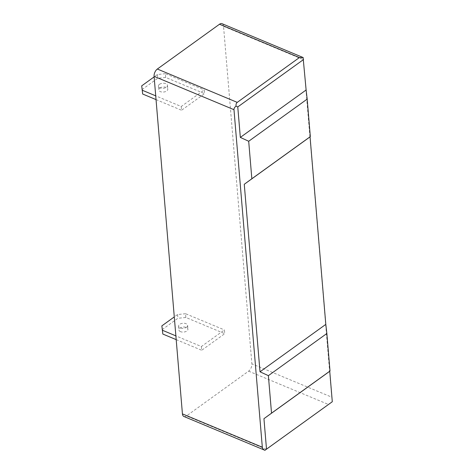 <?xml version="1.0" encoding="UTF-8"?>
<svg xmlns="http://www.w3.org/2000/svg" width="474" height="474" viewBox="0 0 474 474"><rect width="100%" height="100%" fill="white"/><g stroke="black" fill="none" stroke-linecap="round" stroke-linejoin="round"><path stroke-width="0.36" stroke-dasharray="2.37 1.78" d="M222.063 23.7A5.67 3.205 -67.3 0 1 223.532 26.301L251.878 363.831A5.67 3.205 -67.3 0 1 248.613 371.154L186.478 415.935A5.67 3.205 -67.3 0 1 183.9 416.48M201.385 346.524L201.705 350.274L224.729 333.678L224.415 329.928L201.385 346.524L175.878 335.882M181.234 106.502L181.548 110.252L204.572 93.656L204.258 89.906L181.234 106.502L155.727 95.855M223.532 26.301L303.425 59.641L305.789 87.767L331.77 397.171L251.878 363.831M180.493 331.652A4.539 2.536 175.2 0 1 178.899 329.922A4.539 2.536 175.2 0 1 183.207 327.019A4.539 2.536 175.2 0 1 187.941 329.163A4.539 2.536 175.2 0 1 185.417 331.705A4.539 2.536 175.2 0 1 180.493 331.652M162.173 329.62L177.892 318.291L185.861 317.462L224.729 333.678M176.192 339.627L201.705 350.274M185.861 317.462L185.547 313.711L224.415 329.928M186.56 327.232A4.539 2.536 -4.8 0 0 187.627 325.413A4.539 2.536 -4.8 0 0 182.893 323.268A4.539 2.536 -4.8 0 0 178.579 326.171A4.539 2.536 -4.8 0 0 180.179 327.901A4.539 2.536 -4.8 0 0 186.56 327.232M185.547 313.711L177.572 314.54L174.284 316.91M177.572 314.54L177.892 318.291M159.809 88.075A4.539 2.536 175.2 0 1 164.721 87.032A4.539 2.536 175.2 0 1 167.784 89.142A4.539 2.536 175.2 0 1 163.477 92.045A4.539 2.536 175.2 0 1 158.743 89.9A4.539 2.536 175.2 0 1 159.809 88.075M142.016 89.598L157.735 78.269L165.71 77.434L204.572 93.656M156.041 99.605L181.548 110.252M165.71 77.434L165.39 73.683L204.258 89.906M159.495 84.325A4.539 2.536 175.2 0 1 164.407 83.282A4.539 2.536 175.2 0 1 167.47 85.391A4.539 2.536 175.2 0 1 163.163 88.294A4.539 2.536 175.2 0 1 158.429 86.15A4.539 2.536 175.2 0 1 159.495 84.325M165.39 73.683L157.421 74.519L154.133 76.889M157.421 74.519L157.735 78.269M303.425 59.641L303.342 57.627M332.244 401.786L331.77 397.171M248.613 371.154L328.506 404.494M266.37 449.281L186.478 415.935M158.429 86.15L158.743 89.9M167.47 85.391L167.784 89.142M178.579 326.171L178.899 329.922M187.627 325.413L187.941 329.163"/><path stroke-width="0.71" d="M182.431 413.885L262.323 447.225C262.466 448.505 263.337 449.53 264.936 450.294L183.9 416.48A5.67 3.205 -67.3 0 1 182.431 413.885L154.086 76.35A5.67 3.205 -67.3 0 1 157.35 69.026L219.486 24.245A5.67 3.205 -67.3 0 1 222.063 23.7L303.093 57.52L299.378 57.591L219.486 24.245M260.013 371.8L325.804 324.382L310.055 136.868L244.264 184.285L260.013 371.8L268.379 375.657L271.525 413.162L330.011 371.012L326.859 333.506L268.379 375.657M266.507 449.151L332.298 401.733L329.738 371.266L263.947 418.678L266.507 449.151L264.93 450.3L332.298 401.733M262.323 447.225L233.978 109.695L154.086 76.35M157.35 69.026L237.243 102.372L299.378 57.591M303.561 59.517L237.77 106.934L240.33 137.407L306.121 89.989L303.093 57.52M248.696 141.264L251.842 178.763L310.328 136.613L307.176 99.113L248.696 141.264L240.33 137.407M174.284 316.91L161.859 325.869L162.837 334.057L176.192 339.627M162.837 334.057L161.859 325.869M162.523 330.307L175.878 335.882M154.133 76.889L141.702 85.847L142.68 94.03L156.041 99.605M142.68 94.03L141.702 85.847M142.366 90.285L155.727 95.855M237.243 102.372C236.259 103.125 235.856 104.375 236.034 106.135C234.594 107.219 233.907 108.404 233.978 109.695M237.77 106.934L236.034 106.135M325.804 324.382L326.859 333.506M263.947 418.678L271.525 413.162M244.264 184.285L251.842 178.763M306.121 89.989L307.176 99.113"/></g></svg>
